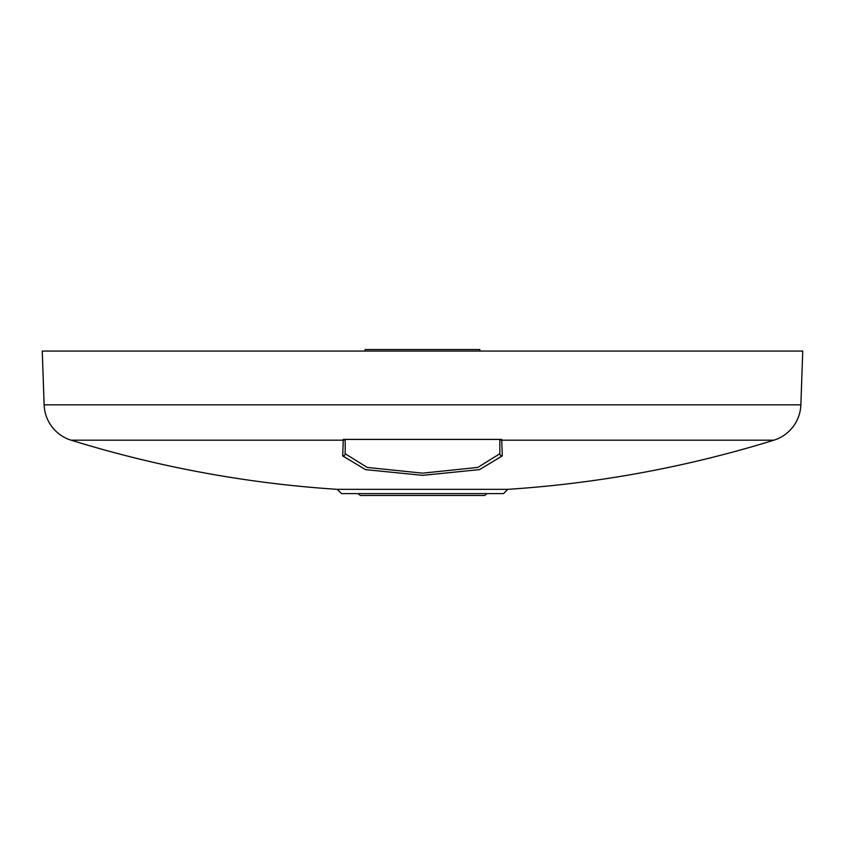 <?xml version="1.0" encoding="UTF-8"?>
<svg xmlns="http://www.w3.org/2000/svg" width="845" height="845" viewBox="0 0 845 845"><rect width="100%" height="100%" fill="white"/><g stroke="black" fill="none" stroke-linecap="round" stroke-linejoin="round"><path stroke-width="1.27" d="M800.87 404.839L44.13 404.839L42.25 351.066L802.75 351.066L800.87 404.839A38.405 38.405 0 0 1 773.851 440.192A1152.274 1152.274 0 0 1 507.771 489.339L503.504 493.607L341.496 493.607L337.229 489.339L507.771 489.339M44.13 404.839A38.405 38.405 0 0 0 71.149 440.192A1152.274 1152.274 0 0 0 337.229 489.339M479.875 351.066L479.844 349.534L365.156 349.534L365.124 351.066M773.851 440.192L501.729 440.192L502.279 455.899L479.58 469.609L422.595 475.344L365.484 469.619L342.721 455.899L343.271 439.411L501.729 439.411L501.729 440.192A2.303 2.208 178 0 1 499.807 439.411L499.817 453.744L477.826 467.422L422.595 473.158L367.237 467.443L345.183 453.744L345.193 439.411A2.303 2.208 -178 0 1 343.271 440.192L71.149 440.192M501.729 439.411L499.807 439.411M345.193 439.411L343.271 439.411M358.058 493.607L360.276 495.466L484.724 495.466L486.942 493.607M342.721 455.899A2.303 2.239 2 0 0 345.183 453.744M502.279 455.899A2.303 2.239 178 0 1 499.817 453.744"/></g></svg>
